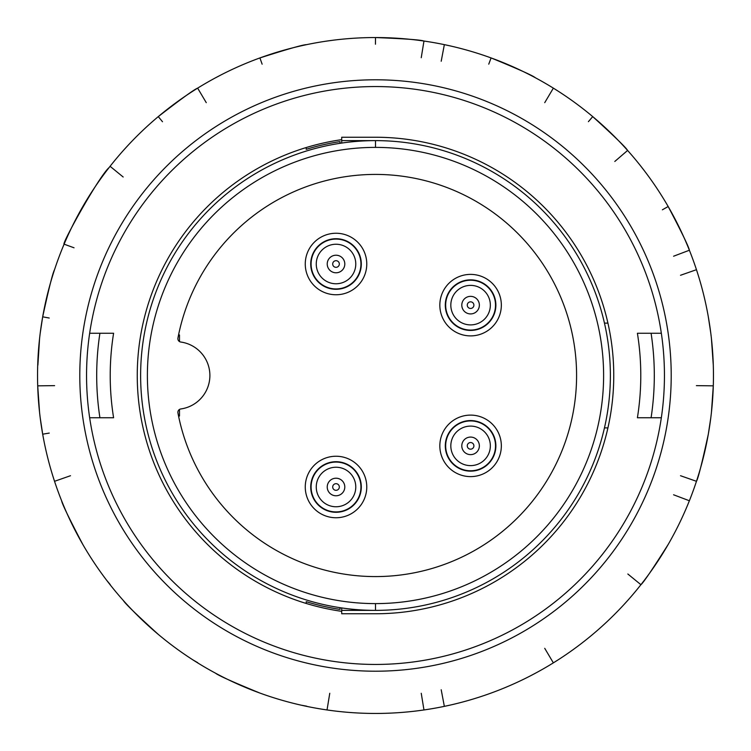 <?xml version="1.0" encoding="UTF-8"?>
<svg xmlns="http://www.w3.org/2000/svg" width="751" height="751" viewBox="0 0 751 751"><rect width="100%" height="100%" fill="white"/><g stroke="black" fill="none" stroke-linecap="round" stroke-linejoin="round"><path stroke-width="1.13" d="M340.015 607.681L340.015 609.39A236.565 236.565 0 0 1 306.22 601.692L306.22 603.457A238.255 238.255 0 0 0 341.705 611.342M340.015 141.61L340.015 143.319L340.015 141.61A236.565 236.565 0 0 0 306.22 149.308L306.22 147.543A238.255 238.255 0 0 1 341.705 139.658M588.408 121.671L592.727 116.612C614.393 136.316 626.024 147.59 627.611 150.444L614.797 161.465M558.143 91.153L553.356 88.139L544.728 102.671M488.751 64.164L491.088 57.93C518.181 69.036 532.966 75.654 535.435 77.794M449.877 45.839L444.348 44.638L441.203 61.244M421.236 57.724L423.968 41.042C420.917 39.878 404.761 38.714 375.5 37.55L375.444 44.206M332.646 40.282L327.032 41.042A337.95 337.95 0 0 0 306.652 44.638C303.385 44.591 287.802 49.022 259.912 57.93L262.137 64.201M220.578 75.156L215.565 77.794M206.272 102.671L197.644 88.139C194.556 89.209 181.432 98.7 158.273 116.612L162.507 121.746M127.191 146.257L123.389 150.444M123.164 177.001L110.087 166.3L109.055 167.614C98.954 176.297 61.103 244.873 64.107 244.178L74.039 247.792M107.534 169.585L109.055 167.614M79.794 375.5A295.706 295.706 0 0 1 523.353 119.409A295.706 295.706 0 0 1 523.353 631.591A295.706 295.706 0 0 1 79.794 375.5M86.553 375.5A288.947 288.947 0 0 0 519.974 625.733A288.947 288.947 0 0 0 519.974 125.267A288.947 288.947 0 0 0 86.553 375.5M89.66 333.256L113.598 333.256A265.291 265.291 0 0 0 113.598 417.744L89.66 417.744M113.598 417.744L99.911 417.744A278.809 278.809 0 0 1 99.911 333.256L113.598 333.256M637.402 333.256L651.089 333.256A278.809 278.809 0 0 1 651.089 417.744L637.402 417.744A265.291 265.291 0 0 0 637.402 333.256L661.34 333.256A288.947 288.947 0 0 1 661.34 417.744L637.402 417.744M711.441 412.271L713.29 385.845L696.393 385.639M713.29 365.155A337.95 337.95 0 0 1 713.29 385.845A337.95 337.95 0 0 0 713.29 365.155L711.441 338.729M52.814 475.918L54.541 481.307L70.491 475.721M54.541 481.307A337.95 337.95 0 0 0 61.62 500.757C62.136 503.977 69.205 518.556 82.826 544.475M106.614 580.223L110.228 584.588M123.389 600.556C124.976 603.41 136.607 614.684 158.273 634.388M192.857 659.847L197.738 662.701M215.565 673.206C218.034 675.346 232.819 681.964 259.912 693.07M301.123 705.161L306.69 706.184M329.764 693.276L327.032 709.958L333.181 710.793M306.652 706.362A337.95 337.95 0 0 0 327.032 709.958M418.354 710.718L423.968 709.958L421.236 693.276M441.203 689.756L444.348 706.362L450.412 705.039M530.422 675.844L535.435 673.206M544.728 648.329L553.356 662.861L558.603 659.547M623.809 604.743L627.611 600.556A337.95 337.95 0 0 0 640.913 584.7C643.447 582.645 652.535 569.23 668.174 544.475M627.836 573.999L640.913 584.7M687.24 505.996L689.38 500.757L673.572 494.778M680.509 475.721L696.459 481.307C698.139 478.509 702.091 462.794 708.315 434.181L710.803 417.744M662.382 209.801L668.174 206.525C681.795 232.444 688.864 247.023 689.38 250.243L673.572 256.222M644.386 170.777L640.913 166.3M698.186 275.082L696.459 269.693L680.509 275.279M710.803 333.256L708.315 316.819M49.247 433.083L42.685 434.181L40.197 417.744M54.607 385.639L37.71 385.845L39.559 412.271M39.559 338.729L37.888 365.155M49.228 318.03L42.685 316.819L40.197 333.256M54.541 269.693C52.861 272.491 48.909 288.206 42.685 316.819M37.55 375.5A337.95 337.95 0 0 0 544.475 668.174A337.95 337.95 0 0 0 544.475 82.826A337.95 337.95 0 0 0 37.55 375.5M341.705 140.625L341.705 137.245L375.5 137.245A238.255 238.255 0 0 1 607.925 427.882A238.255 238.255 0 0 1 375.5 613.755L341.705 613.755L341.705 610.375L375.5 610.375A234.875 234.875 0 0 1 140.625 375.5A234.875 234.875 0 0 1 375.5 140.625L341.705 140.625L341.705 143.066M604.461 323.118L607.925 323.118M341.705 607.934L341.705 610.375M607.925 427.882L604.461 427.882M179.489 416.054L179.489 409.436L179.489 416.054L178.55 416.054M179.489 341.564L179.489 334.946L179.489 341.564M375.5 147.384L375.5 140.625L375.5 147.384A228.116 228.116 0 0 1 573.051 489.558A228.116 228.116 0 0 1 177.949 489.558A228.116 228.116 0 0 1 375.5 147.384M375.5 603.616L375.5 610.375A234.875 234.875 0 0 0 610.375 375.5A234.875 234.875 0 0 0 375.5 140.625A234.875 234.875 0 0 1 610.375 375.5A234.875 234.875 0 0 1 375.5 610.375M180.794 342.034A33.795 33.795 0 0 1 180.794 408.966A3.38 3.38 0 0 0 177.94 412.947A201.08 201.08 0 0 0 486.714 543.029A201.08 201.08 0 0 0 486.714 207.971A201.08 201.08 0 0 0 177.94 338.053A3.38 3.38 0 0 0 180.794 342.034M306.22 603.457A238.255 238.255 0 0 1 306.22 147.543M178.55 334.946L179.489 334.946M316.65 471.309A24.924 24.924 -70.5 0 1 356.678 473.064A24.924 24.924 -70.5 0 1 343.301 510.83A24.924 24.924 -70.5 0 1 316.65 471.309M310.726 486.995A25.29 25.29 0 0 0 348.661 508.896A25.29 25.29 0 0 0 348.661 465.094A25.29 25.29 0 0 0 310.726 486.995M305.263 486.995A30.753 30.753 0 0 1 336.016 456.242A30.753 30.753 0 0 1 366.77 486.995A30.753 30.753 0 0 1 336.016 517.749A30.753 30.753 0 0 1 305.263 486.995M449.924 459.79A24.924 24.924 0 0 1 478.556 422.24A24.924 24.924 0 0 1 490.403 460.973A24.924 24.924 0 0 1 449.924 459.79M445.296 445.859A25.29 25.29 0 0 0 483.231 467.76A25.29 25.29 0 0 0 483.231 423.958A25.29 25.29 0 0 0 445.296 445.859M439.833 445.859A30.753 30.753 0 0 1 470.586 415.106A30.753 30.753 0 0 1 501.339 445.859A30.753 30.753 0 0 1 470.586 476.613A30.753 30.753 0 0 1 439.833 445.859M360.94 264.005A24.924 24.924 0 0 1 336.016 288.928A24.924 24.924 0 0 1 311.092 264.005A24.924 24.924 0 0 1 336.016 239.081A24.924 24.924 0 0 1 360.94 264.005M310.726 264.005A25.29 25.29 0 0 0 348.661 285.906A25.29 25.29 0 0 0 348.661 242.104A25.29 25.29 0 0 0 310.726 264.005M305.263 264.005A30.753 30.753 0 0 1 336.016 233.251A30.753 30.753 0 0 1 366.77 264.005A30.753 30.753 0 0 1 336.016 294.758A30.753 30.753 0 0 1 305.263 264.005M477.871 328.976A24.924 24.924 0 0 1 445.662 305.141A24.924 24.924 0 0 1 495.022 300.24A24.924 24.924 0 0 1 477.871 328.976M445.296 305.141A25.29 25.29 0 0 0 483.231 327.042A25.29 25.29 0 0 0 483.231 283.24A25.29 25.29 0 0 0 445.296 305.141M439.833 305.141A30.753 30.753 0 0 1 470.586 274.387A30.753 30.753 0 0 1 501.339 305.141A30.753 30.753 0 0 1 470.586 335.894A30.753 30.753 0 0 1 439.833 305.141M333.444 484.911A3.314 3.314 109.5 0 0 335.5 490.272A3.314 3.314 109.5 0 0 339.114 485.813A3.314 3.314 109.5 0 0 333.444 484.911M329.191 481.466A8.787 8.787 -70.5 0 1 341.545 480.171A8.787 8.787 -70.5 0 1 342.841 492.525A8.787 8.787 -70.5 0 1 330.487 493.82A8.787 8.787 -70.5 0 1 329.191 481.466M351.374 499.434A19.761 19.761 109.5 0 0 348.455 471.637A19.761 19.761 109.5 0 0 320.658 474.566A19.761 19.761 109.5 0 0 323.578 502.353A19.761 19.761 109.5 0 0 351.374 499.434M467.835 447.709A3.314 3.314 0 0 0 473.562 447.314A3.314 3.314 0 0 0 470.351 442.546A3.314 3.314 0 0 0 467.835 447.709M463.301 450.769A8.787 8.787 0 0 1 465.667 438.575A8.787 8.787 0 0 1 477.861 440.95A8.787 8.787 0 0 1 475.496 453.135A8.787 8.787 0 0 1 463.301 450.769M486.967 434.81A19.761 19.761 0 0 0 459.537 429.478A19.761 19.761 0 0 0 454.195 456.908A19.761 19.761 0 0 0 481.635 462.24A19.761 19.761 0 0 0 486.967 434.81M339.33 264.005A3.314 3.314 0 0 0 334.355 261.132A3.314 3.314 0 0 0 334.355 266.877A3.314 3.314 0 0 0 339.33 264.005M344.803 264.005A8.787 8.787 0 0 1 336.016 272.782A8.787 8.787 0 0 1 327.229 264.005A8.787 8.787 0 0 1 336.016 255.218A8.787 8.787 0 0 1 344.803 264.005M316.255 264.005A19.761 19.761 0 0 0 336.016 283.765A19.761 19.761 0 0 0 355.777 264.005A19.761 19.761 0 0 0 336.016 244.244A19.761 19.761 0 0 0 316.255 264.005M471.553 308.314A3.314 3.314 0 0 0 472.839 302.719A3.314 3.314 0 0 0 467.357 304.399A3.314 3.314 0 0 0 471.553 308.314M473.149 313.543A8.787 8.787 0 0 1 462.184 307.713A8.787 8.787 0 0 1 468.014 296.739A8.787 8.787 0 0 1 478.978 302.578A8.787 8.787 0 0 1 473.149 313.543M464.803 286.244A19.761 19.761 0 0 0 451.689 310.923A19.761 19.761 0 0 0 476.359 324.038A19.761 19.761 0 0 0 489.483 299.367A19.761 19.761 0 0 0 464.803 286.244"/></g></svg>
